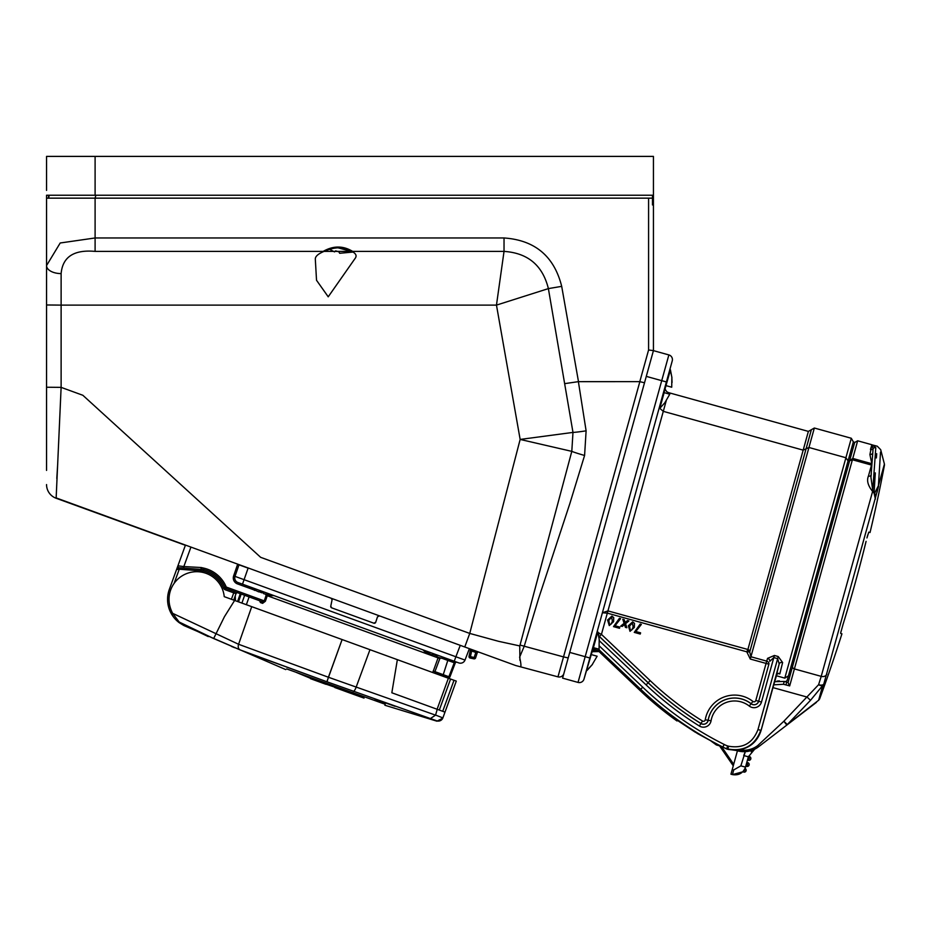 <?xml version="1.0" encoding="UTF-8"?>
<svg xmlns="http://www.w3.org/2000/svg" width="931" height="931" viewBox="0 0 931 931"><rect width="100%" height="100%" fill="white"/><g stroke="black" fill="none" stroke-linecap="round" stroke-linejoin="round"><path stroke-width="1.4" d="M46.55 190.389L46.55 156.396L95.102 156.396L53.835 156.396L95.102 156.396L95.102 195.242L46.55 195.242L46.55 387.238L46.55 198.152L652.445 198.152L652.48 195.242L652.48 204.948L653.434 204.948L653.434 195.242L95.102 195.242M653.434 195.242L653.434 156.396L95.102 156.396M49.296 195.242L48.493 195.242L48.493 198.152L49.296 195.242M652.48 195.242L652.48 204.948M653.434 204.948L653.434 350.603L563.895 673.462A4.853 4.853 0 0 1 557.96 676.849L520.254 666.747L557.96 676.849L563.499 656.983M653.434 350.603L648.581 349.986L653.434 350.603M46.55 470.423L46.55 387.238L61.12 387.366L82.859 395.279L260.657 557.332L469.748 633.429L260.657 557.332L82.859 395.279L61.12 387.366L56.139 498.26L185.385 545.298L176.576 569.504L177.914 565.815L183.838 566.56L183.756 568.015L179.206 567.759L176.576 569.504L169.326 589.416L170.687 589.917A27.674 27.674 0 0 1 224.231 596.655L456.283 681.108L442.888 717.894L444.995 712.134L437.233 709.306L436.406 712.192M515.716 665.537L464.767 646.987L469.748 633.429L498.62 641.331L519.777 645.928L520.033 645.067L563.523 656.902L639.853 381.652L644.508 382.781L639.795 381.64L578.384 381.652L586.111 430.832L584.587 455.468L569.923 503.322L538.618 598.458L524.188 646.37L519.626 657.123C521.116 663.815 521.337 667.027 520.254 666.747L515.716 665.537L520.254 666.747M520.033 645.067L571.797 451.36L520.15 439.432L572.984 432.415L548.382 288.61L496.467 305.112L504.032 251.393L504.032 237.964C534.929 240.128 554.154 256.258 561.696 286.352L578.488 381.64M561.696 286.352L548.382 288.61C542.645 265.393 527.865 252.988 504.032 251.393L352.651 251.393A2.432 1.594 -70 0 1 351.813 251.417L351.813 251.417C344.272 246.587 334.962 246.599 323.883 251.451L323.883 251.451A2.432 1.443 73.1 0 1 323.173 251.393C333.298 245.598 343.12 245.598 352.651 251.393L95.102 251.393C73.956 249.485 62.633 256.886 61.12 273.586A14.57 8.018 180 0 1 46.55 265.568L60.201 242.991L95.102 237.964L504.032 237.964M95.881 195.242L95.102 198.152L48.493 198.152M560.287 668.609L559.717 670.657M558.821 673.869L558.414 675.312M519.905 660.312L519.754 646.23M454.247 661.243L456.039 661.894L454.247 661.243L455.876 656.762L465 660.079A4.853 4.853 0 0 1 458.808 662.907L242.502 584.168L248.112 568.131L238.988 564.814L235.008 576.37L455.876 656.762L460.263 645.346L469.375 648.663A1.455 1.455 0 0 1 470.306 650.338L470.167 651.013L470.306 650.338L471.656 650.967L470.434 656.681L474.182 657.484L473.914 658.834L470.155 658.031L470.434 656.681L469.038 656.308L470.167 651.013M477.149 653.097L475.601 657.856L474.182 657.484L475.811 652.48L477.149 653.097A1.455 1.455 0 0 1 479.023 652.177L476.288 651.176L475.811 652.48L471.656 650.967L472.122 649.663L476.288 651.176L469.55 648.732A1.455 1.362 -70 0 1 470.399 650.362M464.767 646.987L56.046 497.876M56.803 478.453L57.687 464.197M58.618 443.272L60.655 397.607M331.145 598.354L332.099 599.727L330.761 606.186L331.692 607.85A1.455 1.455 110 0 1 330.761 606.186M584.587 455.468A14.57 0.756 15.9 0 1 571.797 451.36L572.984 432.415A14.57 0.78 -8.9 0 0 586.111 430.832M565.129 383.572L578.384 381.652M56.139 498.26A14.57 14.57 0 0 1 46.55 484.574M355.421 257.98L328.212 296.814L316.528 280.266L315.318 259.237L316.528 280.266L328.236 296.803L355.433 257.968C356.934 255.536 355.735 253.348 351.813 251.417M337.138 247.588L352.616 251.731M323.883 251.451C318.03 253.919 315.167 256.502 315.318 259.225L315.33 259.19M339.64 253.279L353.629 251.998L339.64 253.279L338.942 251.777L335.66 250.881L334.462 251.894L329.877 249.438L334.462 251.894L335.742 250.916L337.162 251.358M338.314 251.649L337.325 251.393M653.422 350.638L668.865 354.92A4.853 4.853 0 0 1 672.24 360.902L584.016 679.036L593.326 647.615L599.064 649.21L599.192 639.667M670.553 366.989L672.24 360.902A4.853 4.853 0 0 0 668.865 354.92A4.853 4.853 0 0 1 672.24 360.902M584.016 679.036A4.853 4.853 0 0 1 578.035 682.423L562.603 678.14L578.035 682.423L585.18 656.692L589.858 657.984L585.704 672.962M562.603 678.14L563.977 673.16M592.314 664.466L597.12 656.215L592.314 664.466M672.066 382.455L671.856 377.672L671.717 387.215L665.979 385.62L664.047 392.626M665.979 385.62L670.448 369.921L671.938 377.695L670.157 369.211M669.773 394.22L664.978 402.471L669.773 394.22L664.14 392.649L659.776 408.383L665.06 402.495M597.12 656.215L591.476 654.644M331.692 607.85L373.843 623.188L375.717 622.269L377.486 616.822L379.371 615.903M469.003 656.611A1.455 1.455 0 0 0 470.155 658.031A1.455 1.455 0 0 1 469.038 656.308A1.455 1.455 0 0 0 470.155 658.031L473.914 658.834A1.455 1.455 0 0 0 474.216 658.869A1.455 1.455 0 0 1 473.914 658.834A1.455 1.455 0 0 0 475.601 657.856M373.843 623.188A1.455 1.455 110 0 0 375.717 622.269M238.988 564.814L236.614 571.692M208.265 636.583L179.101 622.595L208.265 636.583M257.817 656.53L326.886 681.76L240.105 649.896L213.665 638.526L179.183 622.048L208.393 636.21M360.355 696.807L360.949 696.19L317.157 681.096L295.93 672.263M295.721 672.182L385.225 704.29M286.667 668.923L295.092 671.938M285.747 669.587L183.884 625.539L179.194 622.664M210.639 637.141L213.665 638.526L224.452 616.694L234.624 600.437M231.423 646.405L234.565 647.708M436.511 673.753L434.905 673.16A1.455 1.362 -70 0 0 434.277 673.101L432.764 672.554L438.07 657.891L267.267 595.724L265.382 601.251L264.253 600.879L266.138 595.34L265.347 594.036M436.383 712.273L435.58 715.078L442.888 717.894A4.853 4.853 20 0 1 437.023 720.908L326.886 681.76L342.108 639.55L328.41 677.244L435.557 715.148L437.233 709.306L391.835 692.78L397.362 659.66M249.101 596.911L246.378 604.708L241.92 603.09L244.632 595.281M444.843 676.779L445.751 677.116M179.101 622.595L177.879 621.617A29.129 29.129 0 0 1 169.326 589.416A29.129 29.129 0 0 0 177.879 621.617L199.886 632.219M375.077 699.228L395.035 706.292M413.888 712.809L415.994 713.53M379.65 702.125L372.505 699.728M179.183 622.048L172.631 613.331A33.982 33.982 0 0 1 170.222 607.419A27.674 27.674 0 0 1 170.687 589.917M172.631 613.331L238.58 644.275L328.41 677.244L327.014 681.806M435.557 715.148L430.599 718.418M265.382 601.251L262.612 603.346A1.455 1.222 -70 0 0 261.948 601.589L225.779 588.415A1.455 1.455 0 0 1 224.93 587.612A30.583 30.583 0 0 0 203.714 569.609L179.334 567.77L179.252 569.225L176.576 569.504M469.375 648.663L465 660.079M235.427 600.728L235.264 595.747M240.279 593.699L237.591 601.507L240.279 593.699M259.889 600.844L259.761 600.786A1.455 1.245 -70 0 1 260.447 602.566L259.563 600.716M261.948 601.589L264.253 600.879L226.268 587.054L223.58 588.171A2.909 2.909 0 0 0 225.279 589.788L233.739 592.861L234.228 591.499M237.882 592.826A1.455 1.455 0 0 0 236.02 593.699L233.693 600.088M177.914 565.815A1.455 1.455 0 0 0 179.206 567.759L179.206 567.759A1.455 1.455 0 0 1 177.914 565.815M190.855 547.288L183.838 566.56L201.201 567.526L200.991 568.969L203.714 569.609L203.377 571.029L179.252 569.225L174.085 583.423M233.634 575.893L235.008 576.37A4.853 4.853 0 0 0 237.94 582.515L237.44 583.877A6.308 6.308 0 0 1 233.634 575.893L237.614 564.314M242.502 584.168L237.94 582.515A4.853 4.853 0 0 1 235.008 576.37M224.93 587.612A1.455 1.455 0 0 0 225.779 588.415A1.455 1.455 0 0 1 224.93 587.612A1.455 1.455 0 0 0 225.779 588.415L226.268 587.054A32.038 32.038 0 0 0 204.052 568.189L203.714 569.609M201.154 632.824A9.706 9.706 0 0 1 199.851 632.3A9.706 9.706 0 0 0 201.154 632.824M456.027 661.883L456.039 661.894A1.455 1.373 -70 0 0 454.247 662.767L442.586 658.52M446.659 658.485L448.893 659.288L448.242 659.055L443.237 674.672L448.893 676.732L454.247 662.767L454.991 663.035A1.455 1.385 -70 0 1 456.784 662.162L457.086 662.278A1.455 1.455 0 0 0 455.224 663.116L449.871 677.081L455.224 663.116L449.871 677.081L448.009 677.931L434.905 673.16L434.928 671.647L433.159 671.007M454.316 661.266L455.55 661.72M273.795 595.561A16.164 16.164 0 0 1 271.27 595.689L263.508 593.617L263.648 592.814L259.121 591.173L258.713 591.883L259.121 591.173L258.713 591.883L251.44 588.462A16.164 16.164 0 0 1 249.578 586.751M447.113 677.605A1.455 1.373 110 0 0 448.893 676.732L449.65 677.012A1.455 1.385 110 0 1 447.858 677.884L437.221 674.009A1.455 1.397 -70 0 0 436.581 673.939M441.015 657.949L439.851 658.543L438.07 657.891M200.991 568.969L200.793 570.412M448.009 677.931A1.455 1.455 0 0 0 449.522 677.617M444.657 658.706L440.887 658.182L436.872 656.727L437.011 655.924L432.484 654.272L432.077 654.982L430.716 654.481L432.077 654.982L432.484 654.272L432.077 654.982L424.804 651.572A16.164 16.164 0 0 1 422.942 649.85M444.634 658.787A16.164 16.164 0 0 0 447.159 658.659M314.841 680.258L314.061 679.979M343.353 690.639L351.092 693.455M360.681 696.923L347.228 692.047M309.942 677.908L323.581 683.435M338.465 688.859L360.704 696.853M339.873 689.371L334.776 687.52M263.648 592.814L259.121 591.173L258.713 591.883M251.44 588.462L254.698 590.417M437.011 655.924L432.484 654.272L432.077 654.982M436.872 656.727L438.233 657.216L436.872 656.727M424.804 651.572L428.062 653.515M438.233 657.216L440.887 658.182M775.034 560.706L806.06 448.812L808.946 447.485L845.907 457.738L848.06 460.892M747.896 649.489L803.174 450.139L663.291 411.351L607.943 610.899L747.896 649.489A2.432 1.932 -164.5 0 1 749.723 651.991L746.767 651.805L607.326 613.133L601.438 634.372L650.164 680.619A325.466 325.466 0 0 0 702.498 721.025A1.827 1.827 0 0 0 705.256 719.779A29.734 29.734 0 0 1 752.911 701.427A1.827 1.827 0 0 0 755.797 700.473L766.073 663.419L768.878 664.199L758.672 701.276L768.878 664.199A2.909 2.374 -163.1 0 0 766.713 661.138L766.073 663.419L750.281 659.043L814.346 428.027L811.367 429.715L749.723 651.991L750.921 656.751L766.713 661.138L767.551 658.357A2.909 2.304 -163.2 0 1 769.739 661.359L773.812 657.589L761.477 702.055A7.716 7.716 0 0 1 749.28 706.059A23.845 23.845 0 0 0 711.063 720.78A7.716 7.716 0 0 1 699.39 726.029A331.366 331.366 0 0 1 646.102 684.89L599.285 640.703M871.858 463.731L869.903 454.572L871.882 444.739L857.66 440.794L854.681 442.481L853.343 441.853L787.347 679.805A2.432 2.432 0 0 1 784.379 681.492L787.731 682.388M854.681 442.481L849.584 460.822L848.188 460.438M875.303 472.913L874.151 491.673C878.166 431.961 878.166 431.961 874.151 491.673L874.803 492.93L878.422 485.691L874.803 492.93L875.384 499.109L874.081 493.162L872.522 491.324C867.925 485.575 866.552 480.501 868.425 476.113L871.486 465.058L852.4 459.763L849.584 460.822L852.773 458.436L871.777 463.708M826.844 674.137A4.853 3.957 -164.5 0 1 821.212 676.36L818.593 684.704A4.853 2.397 34.1 0 0 822.748 685.46A4.853 4.248 -164.5 0 0 823.83 683.924L819.792 698.459A4.853 4.853 0 0 1 818.64 700.24L787.312 724.562A4.853 3.189 52.5 0 1 786.823 725.086L816.417 702.381L786.823 725.086L783.867 721.234L818.593 684.704A4.853 2.502 18.3 0 0 823.83 683.924L878.515 486.576A2.432 1.978 -164.5 0 0 878.422 485.691C881.343 438.257 881.343 438.257 878.422 485.691L884.415 464.092L880.691 449.696L877.293 446.228L871.695 444.774M871.882 444.739L875.792 447.671A2.432 2.374 -175.8 0 0 873.092 448.719L871.882 444.739L870.473 449.429A2.432 2.037 23 0 0 873.092 448.719L870.927 477.277L872.801 490.753L874.151 491.673A2.432 0.722 137.3 0 1 873.464 492.068M872.475 453.502A2.432 1.548 -9.7 0 1 869.903 454.572M876.699 453.7L876.374 457.947M875.792 447.671L872.673 491.382M878.433 485.645L880.517 452.117M871.742 464.127L871.486 465.058A2.432 2.351 -164.5 0 0 871.684 465.104M871.3 473.6L870.927 477.277L872.801 490.753L821.212 676.36L794.399 668.923A2.432 1.978 -164.5 0 1 792.584 666.363L849.584 460.822M874.081 493.162A2.432 0.687 148.9 0 0 874.803 492.93M884.415 464.092L884.45 465.151A1456.515 1456.515 0 0 1 870.043 532.509L868.763 532.148L866.947 537.943M867.785 534.906L866.994 537.757M841.193 630.822L840.74 632.696M840.716 632.812L843.102 624.212A1454.757 1454.757 0 0 0 866.086 541.342M819.792 698.459A1456.515 1456.515 0 0 0 841.938 633.813L840.67 633.464M877.083 492.185L877.712 489.636M877.817 489.252L878.212 487.681M786.823 725.086L758.695 746.674L757.811 745.522L783.867 721.234L787.312 724.562L810.494 700.321L787.312 724.562L816.417 702.381M861.303 560.299L861.128 560.939M848.944 604.847L848.397 606.698M868.425 476.113A2.432 2.13 -164.5 0 0 871.044 475.299M790.466 674.021L789.057 673.637M788.452 683.703L789.686 685.914L788.103 682.551L792.584 666.363M747.861 758.625L749.385 758.556L748.117 757.694L748.361 756.81L743.718 755.53L745.335 751.643L737.433 750.805L732.243 769.518L733.733 769.925L740.855 765.852L745.335 751.643L754.68 749.176L748.361 756.81L745.498 767.132L747.698 764.63L746.429 763.781M746.813 762.373L747.756 762.629L746.813 762.373L747.465 760.033L748.396 760.29L747.465 760.033M748.512 756.298L749.443 756.554A1.943 1.943 0 0 1 750.793 758.94A1.943 1.943 0 0 1 748.396 760.29L748.792 758.893M749.106 765.026A1.943 1.943 0 0 0 747.756 762.629A1.943 1.943 0 0 1 749.106 765.026A1.943 1.943 0 0 1 746.72 766.376M744.858 768.843L745.498 767.132C743.147 773.126 738.795 775.616 732.441 774.604L742.763 771.822M744.369 769.762A10.683 10.683 0 0 1 743.811 770.612L744.684 770.344L745.033 768.459L744.369 769.762M746.092 770.74A1.943 1.943 0 0 0 745.033 768.459A1.943 1.943 0 0 1 746.092 770.74A1.943 1.943 0 0 1 743.694 772.09L744.09 770.682M733.733 769.925L732.441 774.604L730.94 774.196L732.243 769.518M818.64 700.24L822.748 685.46L810.494 700.321L807.037 697.051L772.963 687.613L774.708 681.655M857.66 440.794L789.686 685.914L783.46 684.273L773.731 684.832L774.65 681.678L784.216 681.445L783.46 684.273M737.608 750.165L737.433 750.805A24.276 24.276 0 0 0 758.695 746.674A24.276 24.276 0 0 1 737.433 750.805L735.56 750.293L739.796 749.862C750.607 747.465 757.706 740.983 761.093 730.404L772.963 687.613M733.267 765.806L719.558 745.847L720.897 746.22M788.452 675.848L784.786 678.14L845.907 457.738L851.306 438.268L853.343 441.853M779.398 680.875L777.024 681.108M774.755 681.643L776.396 675.743L784.786 678.14M727.425 749.211L736.258 750.479M782.622 662.535L778.235 656.541L777.653 658.648L779.189 663.978A2.909 2.304 -165.8 0 1 782.622 662.535L779.794 673.939L778.642 673.346L776.559 674.568L779.189 663.978L761.069 730.404C755.122 745.847 744.02 752.143 727.774 749.304L728.508 749.513M722.712 747.302L724.237 744.486A19.784 19.784 0 0 0 727.611 745.929L726.785 748.722A22.705 22.705 0 0 1 722.84 747.046L726.692 749.001M710.76 740.797L716.381 744.963L720.163 746.022L716.381 744.963L710.807 740.867M778.235 656.541L774.394 655.471L767.551 658.357M778.56 673.334L779.794 673.939L777.001 673.194L776.396 675.743M757.985 729.543L760.79 730.323C754.913 745.603 743.927 751.829 727.844 749.013L728.624 746.208C742.961 748.722 752.748 743.159 757.985 729.543L777.653 658.648L773.812 657.589L774.394 655.471M695.329 732.243L679.7 721.932L697.796 733.709L722.619 747.256M599.366 646.021L642.727 687.183L639.818 690.243A339.571 339.571 0 0 0 676.988 720.966L677.303 720.291L679.7 721.932M811.367 429.715L808.376 431.402L803.174 450.139L806.06 448.812M750.281 659.043L746.767 651.805L747.744 649.675A2.432 1.664 -120.3 0 1 749.106 652.003M598.528 634.965A2.909 1.245 133 0 1 599.366 633.301L601.438 634.372L599.436 636.49L598.68 635.78M599.145 648.616L599.04 651.537L639.818 690.255L599.04 651.56L592.186 651.723A4.853 4.853 15.5 0 1 599.04 651.537L599.04 651.56M607.326 613.133L602.392 612.761L607.943 610.899L607.326 613.133M641.366 624.41L635.78 631.509L640.586 632.847L640.249 634.046L634.255 632.382L640.167 624.073L641.366 624.41L635.664 631.532L640.516 632.882L640.214 633.976L634.314 632.347L640.167 624.073M632.649 621.861L634.488 623.339L634.337 627.424L630.019 631.334L628.332 625.76L632.649 621.861L634.442 623.363L634.279 627.413L630.031 631.288L628.332 625.76M611.888 616.101L613.738 617.59L613.576 621.675L609.27 625.585L607.582 620.011L611.888 616.101L613.68 617.602L613.529 621.652L609.281 625.527L607.582 620.011M620.616 618.65L615.03 625.76L619.825 627.087L619.499 628.285L613.494 626.621L619.418 618.324L620.616 618.65L614.902 625.772L619.767 627.122L619.464 628.227L613.564 626.586L619.418 618.324M625.143 622.455L627.459 620.546L628.89 620.954L625.551 623.7L626.877 627.75L625.446 627.354L624.515 624.55L622.199 626.458L620.768 626.063L624.107 623.305L622.781 619.255L624.212 619.65L625.12 622.548L627.471 620.605L628.786 620.965L625.492 623.689L626.796 627.68L625.481 627.308L624.538 624.468L622.187 626.4L620.872 626.039L624.166 623.328L622.851 619.324L624.177 619.697L625.12 622.548M619.452 618.382L620.558 618.684M607.629 620.023L611.876 616.147M612.423 621.361L611.609 617.137L608.734 620.325L609.561 624.55L611.027 624.247L612.423 621.361L611.597 617.183L608.781 620.349L609.572 624.503L611.004 624.212L612.377 621.338M628.378 625.772L632.638 621.908M633.185 627.11L632.358 622.886L629.484 626.086L630.322 630.31L631.788 630.008L633.185 627.11L632.347 622.944L629.531 626.098L630.334 630.264L631.753 629.961L633.127 627.098M640.202 624.142L641.308 624.445M599.366 633.301L597.888 632.277M598.994 637.514L599.355 641.878M666.259 400.656L663.291 411.351L659.823 408.348M724.237 744.486L722.759 746.999A338.267 338.267 0 0 1 640.726 689.289L599.436 650.117A4.853 4.853 15.5 0 0 592.593 650.28M639.795 381.64L648.581 349.986L648.581 198.152M95.102 198.152L95.102 251.393M469.748 633.429L520.15 439.432L496.467 305.112L61.12 305.112L61.12 387.366M61.12 273.586L61.12 305.112L46.55 304.972M568.201 657.938L563.523 656.902M569.737 652.41L585.18 656.692L661.72 380.663L666.398 381.954M646.289 376.38L661.72 380.663L668.865 354.92M593.419 647.65L597.783 631.916L599.285 639.69M239.337 584.575L246.703 587.252M262.065 592.849L258.83 591.674M353.361 691.396A4.853 1.257 110 0 0 356.084 687.322L369.968 649.698M251.719 606.663L238.58 644.275A4.853 3.643 110.7 0 0 240.105 649.896M437.093 709.259L448.381 678.233M450.592 679.036L439.292 710.062M442.714 711.307L454.002 680.282M201.201 567.526L204.052 568.189M253.29 589.649L237.44 583.877M262.612 603.346L260.447 602.566M225.779 588.415L225.279 589.788M236.02 593.699L233.739 592.861L231.412 599.261M241.187 594.025L238.499 601.845M267.267 595.724L266.138 595.34M223.58 588.171A29.129 29.129 0 0 0 203.377 571.029M439.851 658.543L434.928 671.647L443.237 674.672L443.261 676.209M749.048 757.95L749.443 756.554A1.943 1.943 0 0 1 750.793 758.94M746.173 764.712L747.104 764.968M747.756 762.629L747.36 764.037M745.498 767.132L740.855 765.852M785.95 684.948L786.707 682.12M739.796 749.862A22.821 22.821 0 0 0 757.811 745.522M721.653 746.767L733.686 764.293M716.579 744.16L716.381 744.963M755.797 700.473L758.602 701.252A4.736 4.736 0 0 1 751.119 703.72L751.073 703.766A4.806 4.806 0 0 0 758.672 701.276L761.477 702.055M752.911 701.427L751.119 703.72A26.824 26.824 0 0 0 708.13 720.268L708.188 720.28A26.755 26.755 0 0 1 751.073 703.766L749.28 706.059M705.256 719.779L708.13 720.268A4.736 4.736 0 0 1 700.962 723.492L700.927 723.55A4.806 4.806 0 0 0 708.188 720.28L711.063 720.78M702.498 721.025L700.962 723.492A328.387 328.387 0 0 1 648.162 682.726L599.436 636.49M650.164 680.619L648.116 682.784A328.457 328.457 0 0 0 700.927 723.55L699.39 726.029M598.714 635.908L648.116 682.784L646.102 684.89M727.611 745.929L728.624 746.208M642.727 687.183A335.346 335.346 0 0 0 724.062 744.393M808.376 431.402L668.481 392.614L668.167 393.766M587.124 670.378L592.407 664.49L586.251 670.983M670.006 368.955L670.448 369.921M659.776 408.383L658.904 408.988M597.353 630.95L597.783 631.916M442.784 718.173L436.918 721.188L384.875 705.244M437.221 674.009L436.616 673.951M353.326 694.27L364.033 698.11M310.454 678.664L325.955 684.308M814.346 428.027L851.306 438.268M754.68 749.176L751.236 751.724L754.68 749.176M787.172 680.445L787.347 679.805M639.818 690.255L676.988 720.966M668.481 392.614L666.619 391.614L665.048 388.995"/></g></svg>
